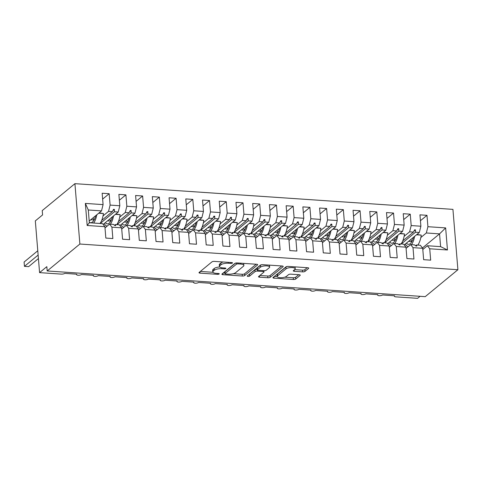 <?xml version="1.0" encoding="UTF-8"?>
<svg xmlns="http://www.w3.org/2000/svg" width="482" height="482" viewBox="0 0 482 482"><rect width="100%" height="100%" fill="white"/><g stroke="black" fill="none" stroke-linecap="round" stroke-linejoin="round"><path stroke-width="0.72" d="M232.414 263.064A1.259 0.41 175.3 0 0 232.523 262.883A1.259 0.41 175.3 0 0 231.764 262.57L214.321 261.389A1.795 0.584 175.3 0 0 211.966 261.865L199.132 272.438A1.795 0.584 175.3 0 0 198.988 272.698A1.795 0.584 175.3 0 0 200.06 273.137L217.509 274.324A1.259 0.41 175.3 0 0 219.153 273.987A1.259 0.41 175.3 0 0 219.256 273.806A1.259 0.41 175.3 0 0 218.503 273.499L216.249 273.348A5.748 1.862 175.3 0 1 212.803 271.938A5.748 1.862 175.3 0 1 213.273 271.107L214.345 270.227A5.748 1.862 175.3 0 1 221.883 268.703L224.136 268.86A1.259 0.41 175.3 0 0 225.787 268.522A1.259 0.41 175.3 0 0 225.889 268.341A1.259 0.41 175.3 0 0 225.136 268.034L222.877 267.884A5.748 1.862 175.3 0 1 219.437 266.474A5.748 1.862 175.3 0 1 219.906 265.642L220.973 264.763A5.748 1.862 175.3 0 1 228.51 263.244L230.77 263.395A1.259 0.41 175.3 0 0 232.414 263.064M302.63 271.872A1.795 0.584 175.3 0 0 304.986 271.396L308.588 268.432A1.795 0.584 175.3 0 0 308.733 268.173A1.795 0.584 175.3 0 0 307.661 267.733L288.284 266.413A1.795 0.584 175.3 0 0 285.928 266.889L273.095 277.463A1.795 0.584 175.3 0 0 272.951 277.722A1.795 0.584 175.3 0 0 274.023 278.162L293.399 279.482A1.795 0.584 175.3 0 0 295.755 279.006L300.105 275.421A1.795 0.584 175.3 0 0 300.25 275.162A1.795 0.584 175.3 0 0 299.171 274.722L290.881 274.162A1.795 0.584 175.3 0 0 288.531 274.638L286.374 276.415A4.802 1.554 175.3 0 1 281.066 277.71A4.802 1.554 175.3 0 1 277.192 276.505A4.802 1.554 175.3 0 1 277.59 275.812L286.037 268.854A4.802 1.554 175.3 0 1 291.339 267.552A4.802 1.554 175.3 0 1 295.213 268.757A4.802 1.554 175.3 0 1 294.821 269.45L293.411 270.613A1.795 0.584 175.3 0 0 293.267 270.872A1.795 0.584 175.3 0 0 294.339 271.312L302.63 271.872L302.491 270.149A1.795 0.584 175.3 0 0 304.847 269.673L307.239 267.703M79.879 244.031L457.9 269.727L452.935 209.369L74.921 183.666L79.879 244.031L47.194 270.962L46.838 266.648L39.578 272.631L61.154 274.101A2.741 0.892 175.3 0 0 64.751 273.372L76.795 274.192A2.741 0.892 -4.7 0 0 76.572 274.589A2.741 0.892 -4.7 0 0 78.048 275.246A2.741 0.892 175.3 0 0 81.476 274.511L93.52 275.33A2.741 0.892 -4.7 0 0 93.297 275.722A2.741 0.892 -4.7 0 0 94.773 276.385A2.741 0.892 175.3 0 0 98.201 275.65L110.245 276.469A2.741 0.892 -4.7 0 0 110.023 276.861A2.741 0.892 -4.7 0 0 111.505 277.524A2.741 0.892 175.3 0 0 114.933 276.782L126.971 277.602A2.741 0.892 -4.7 0 0 126.748 278A2.741 0.892 -4.7 0 0 128.23 278.656A2.741 0.892 175.3 0 0 131.658 277.921L143.702 278.741A2.741 0.892 -4.7 0 0 143.473 279.138A2.741 0.892 -4.7 0 0 144.955 279.795A2.741 0.892 175.3 0 0 148.384 279.06L160.428 279.879A2.741 0.892 -4.7 0 0 160.199 280.271A2.741 0.892 -4.7 0 0 161.681 280.934A2.741 0.892 175.3 0 0 165.109 280.199L177.153 281.018A2.741 0.892 -4.7 0 0 176.93 281.41A2.741 0.892 -4.7 0 0 178.406 282.072A2.741 0.892 175.3 0 0 181.835 281.331L193.878 282.151A2.741 0.892 -4.7 0 0 193.656 282.548A2.741 0.892 -4.7 0 0 195.132 283.205A2.741 0.892 175.3 0 0 198.566 282.47L210.604 283.289A2.741 0.892 -4.7 0 0 210.381 283.687A2.741 0.892 -4.7 0 0 211.863 284.344A2.741 0.892 175.3 0 0 215.291 283.609L227.335 284.428A2.741 0.892 -4.7 0 0 227.106 284.82A2.741 0.892 -4.7 0 0 228.589 285.483A2.741 0.892 175.3 0 0 232.017 284.748L244.061 285.567A2.741 0.892 -4.7 0 0 243.832 285.959A2.741 0.892 -4.7 0 0 245.314 286.621A2.741 0.892 175.3 0 0 248.742 285.88L260.786 286.7A2.741 0.892 -4.7 0 0 260.557 287.097A2.741 0.892 -4.7 0 0 262.039 287.754A2.741 0.892 175.3 0 0 265.468 287.019L277.512 287.838A2.741 0.892 -4.7 0 0 277.289 288.236A2.741 0.892 -4.7 0 0 278.765 288.893A2.741 0.892 175.3 0 0 282.193 288.158L294.237 288.977A2.741 0.892 -4.7 0 0 294.014 289.369A2.741 0.892 -4.7 0 0 295.49 290.031A2.741 0.892 175.3 0 0 298.924 289.296L310.962 290.11A2.741 0.892 -4.7 0 0 310.739 290.507A2.741 0.892 -4.7 0 0 312.222 291.17A2.741 0.892 175.3 0 0 315.65 290.429L327.694 291.248A2.741 0.892 -4.7 0 0 327.465 291.646A2.741 0.892 -4.7 0 0 328.947 292.303A2.741 0.892 175.3 0 0 332.375 291.568L344.419 292.387A2.741 0.892 -4.7 0 0 344.19 292.785A2.741 0.892 -4.7 0 0 345.672 293.442A2.741 0.892 175.3 0 0 349.101 292.707L361.145 293.526A2.741 0.892 -4.7 0 0 360.922 293.918A2.741 0.892 -4.7 0 0 362.398 294.58A2.741 0.892 175.3 0 0 365.826 293.845L377.87 294.659A2.741 0.892 -4.7 0 0 377.647 295.056A2.741 0.892 -4.7 0 0 379.123 295.719A2.741 0.892 175.3 0 0 382.551 294.978L394.595 295.797A2.741 0.892 -4.7 0 0 394.372 296.195A2.741 0.892 -4.7 0 0 396.017 296.87L417.593 298.334L420.051 296.31M457.9 269.727L425.214 296.659L47.194 270.962M257.527 264.961A1.795 0.584 175.3 0 0 257.677 264.702A1.795 0.584 175.3 0 0 256.599 264.263L237.228 262.943A1.795 0.584 175.3 0 0 234.873 263.419L222.039 273.993A1.795 0.584 175.3 0 0 221.889 274.252A1.795 0.584 175.3 0 0 222.967 274.692L242.338 276.011A1.795 0.584 175.3 0 0 244.693 275.535L257.527 264.961L257.484 264.467M262.756 264.678L282.127 265.998A1.795 0.584 175.3 0 1 283.205 266.438A1.795 0.584 175.3 0 1 283.061 266.697L270.221 277.271A1.795 0.584 175.3 0 1 267.872 277.746L259.575 277.18A1.795 0.584 175.3 0 1 258.503 276.74A1.795 0.584 175.3 0 1 258.647 276.481L263.853 272.191A1.795 0.584 175.3 0 0 264.003 271.938A1.795 0.584 175.3 0 0 262.925 271.493L257.424 271.119A1.795 0.584 175.3 0 0 255.068 271.595L249.652 276.059A1.259 0.41 175.3 0 1 248.266 276.403A1.259 0.41 175.3 0 1 247.248 276.09A1.259 0.41 175.3 0 1 247.35 275.903L260.401 265.154A1.795 0.584 175.3 0 1 262.756 264.678M422.449 247.965L439.554 233.872L445.645 227.908L447.459 249.983L429.733 248.778L430.667 260.16L423.642 259.684L422.708 248.296L420.364 245.26L416.538 245.001L415.617 245.754M420.437 220.708L426.98 215.321L419.955 214.839L420.888 226.227L411.188 225.564L409.61 231.836L404.109 236.373M404.241 244.91L419.31 232.499L420.888 226.227M422.708 248.296L413.002 247.64L413.942 259.021L406.916 258.545L405.977 247.164L403.633 244.121L399.813 243.862L398.891 244.621M403.711 219.575L410.254 214.183L403.229 213.707L404.163 225.088L394.463 224.425L392.884 230.697L387.383 235.234M387.516 243.772L402.584 231.36L404.163 225.088M405.977 247.164L396.276 246.501L397.216 257.888L390.191 257.406L389.251 246.025L386.907 242.982L383.088 242.723L382.166 243.482M386.986 218.436L393.529 213.044L386.504 212.568L387.438 223.949L377.737 223.293L376.159 229.565L370.658 234.095M370.791 242.639L385.859 230.221L387.438 223.949M389.251 246.025L379.551 245.368L380.485 256.749L373.46 256.267L372.526 244.886L370.182 241.85L366.356 241.584L365.44 242.344M370.26 217.298L376.803 211.905L369.778 211.429L370.712 222.811L361.012 222.154L359.433 228.426L353.927 232.957M354.065 241.5L369.134 229.083L370.712 222.811M372.526 244.886L362.826 244.229L363.759 255.611L356.734 255.135L355.8 243.753L353.457 240.711L349.631 240.452L348.715 241.205M353.529 216.159L360.072 210.773L353.047 210.291L353.987 221.678L344.287 221.015L342.708 227.287L337.201 231.824M337.34 240.361L352.408 227.95L353.987 221.678M355.8 243.753L346.1 243.091L347.034 254.472L340.009 253.996L339.075 242.615L336.731 239.572L332.905 239.313L331.99 240.072M336.804 215.026L343.347 209.634L336.322 209.158L337.261 220.539L327.555 219.876L325.977 226.148L320.476 230.685M320.614 239.223L335.683 226.811L337.261 220.539M339.075 242.615L329.375 241.952L330.309 253.339L323.283 252.857L322.35 241.476L320.006 238.433L316.18 238.174L315.258 238.933M320.078 213.888L326.621 208.495L319.596 208.019L320.53 219.4L310.83 218.744L309.251 225.016L303.75 229.546M303.883 238.09L318.951 225.672L320.53 219.4M322.35 241.476L312.643 240.819L313.583 252.2L306.558 251.725L305.618 240.337L303.274 237.301L299.455 237.036L298.533 237.795M303.353 212.749L309.896 207.356L302.871 206.88L303.805 218.262L294.104 217.605L292.526 223.877L287.025 228.408M287.158 236.951L302.226 224.534L303.805 218.262M305.618 240.337L295.918 239.681L296.858 251.062L289.833 250.586L288.893 239.205L286.549 236.162L282.729 235.903L281.807 236.656M286.627 211.61L293.17 206.224L286.145 205.742L287.079 217.129L277.379 216.466L275.8 222.738L270.3 227.275M270.432 235.812L285.501 223.401L287.079 217.129M288.893 239.205L279.192 238.542L280.126 249.923L273.101 249.447L272.167 238.066L269.824 235.023L265.998 234.764L265.082 235.523M269.902 210.477L276.445 205.085L269.42 204.609L270.354 215.99L260.654 215.327L259.075 221.6L253.568 226.136M253.707 234.68L268.775 222.262L270.354 215.99M272.167 238.066L262.467 237.403L263.401 248.79L256.376 248.308L255.442 236.927L253.098 233.884L249.272 233.625L248.357 234.385M253.171 209.339L259.714 203.946L252.689 203.47L253.628 214.852L243.928 214.195L242.35 220.467L236.843 224.998M236.981 233.541L252.05 221.124L253.628 214.852M255.442 236.927L245.742 236.27L246.676 247.652L239.65 247.176L238.717 235.788L236.373 232.752L232.547 232.493L231.625 233.246M236.445 208.2L242.988 202.808L235.963 202.332L236.903 213.713L227.197 213.056L225.618 219.328L220.117 223.859M220.256 232.402L235.324 219.985L236.903 213.713M238.717 235.788L229.016 235.132L229.95 246.513L222.925 246.037L221.991 234.656L219.647 231.613L215.822 231.354L214.9 232.107M219.72 207.061L226.263 201.675L219.238 201.193L220.172 212.58L210.471 211.917L208.893 218.189L203.392 222.726M203.525 231.264L218.593 218.852L220.172 212.58M221.991 234.656L212.285 233.993L213.225 245.374L206.2 244.898L205.26 233.517L202.916 230.474L199.096 230.215L198.174 230.974M202.994 205.928L209.537 200.536L202.512 200.06L203.446 211.441L193.746 210.779L192.167 217.051L186.667 221.587M186.799 230.131L201.868 217.713L203.446 211.441M205.26 233.517L195.559 232.854L196.499 244.241L189.474 243.759L188.534 232.378L186.191 229.336L182.371 229.077L181.449 229.836M186.269 204.79L192.812 199.397L185.787 198.921L186.721 210.303L177.021 209.646L175.442 215.918L169.941 220.449M170.074 228.992L185.142 216.575L186.721 210.303M188.534 232.378L178.834 231.722L179.768 243.103L172.743 242.627L171.809 231.24L169.465 228.203L165.639 227.944L164.724 228.697M169.543 203.651L176.087 198.259L169.062 197.783L169.995 209.164L160.295 208.507L158.717 214.779L153.21 219.316M153.348 227.853L168.417 215.436L169.995 209.164M171.809 231.24L162.109 230.583L163.043 241.964L156.017 241.488L155.083 230.107L152.74 227.064L148.914 226.805L147.998 227.564M152.812 202.512L159.355 197.126L152.33 196.644L153.27 208.031L143.564 207.368L141.985 213.64L136.484 218.177M136.623 226.715L151.691 214.303L153.27 208.031M155.083 230.107L145.383 229.444L146.317 240.825L139.292 240.349L138.358 228.968L136.014 225.925L132.189 225.666L131.267 226.426M136.087 201.38L142.63 195.987L135.605 195.511L136.539 206.892L126.838 206.23L125.26 212.508L119.759 217.039M119.898 225.582L134.966 213.165L136.539 206.892M138.358 228.968L128.658 228.305L129.592 239.693L122.567 239.211L121.633 227.829L119.283 224.787L115.463 224.528L114.541 225.287M119.361 200.241L125.904 194.849L118.879 194.373L119.813 205.754L110.113 205.097L109.179 193.71L102.154 193.234L103.088 204.615L85.356 203.41L88.296 209.989L89.345 222.756L87.176 225.486L85.356 203.41M103.166 224.443L118.235 212.026L119.813 205.754M121.633 227.829L111.926 227.173L112.866 238.554L105.841 238.078L104.901 226.691L102.558 223.654L89.345 222.756M89.206 221.027L101.509 210.893L103.088 204.615M39.578 272.631L35.325 220.895L42.585 214.912L42.229 210.598L74.921 183.666M447.459 249.983L440.602 246.633L439.554 233.872L426.335 232.975L420.834 237.506M426.335 232.975L427.914 226.703L426.98 215.321M429.733 248.778L427.389 245.736L422.804 249.513M410.254 214.183L411.188 225.564M413.002 247.64L410.658 244.597L406.079 248.375M393.529 213.044L394.463 224.425M396.276 246.501L393.933 243.464L389.354 247.236M376.803 211.905L377.737 223.293M379.551 245.368L377.207 242.326L372.628 246.097M360.072 210.773L361.012 222.154M362.826 244.229L360.482 241.187L355.903 244.964M343.347 209.634L344.287 221.015M346.1 243.091L343.756 240.048L339.171 243.826M326.621 208.495L327.555 219.876M329.375 241.952L327.031 238.915L322.446 242.687M309.896 207.356L310.83 218.744M312.643 240.819L310.3 237.777L305.721 241.548M293.17 206.224L294.104 217.605M295.918 239.681L293.574 236.638L288.995 240.416M276.445 205.085L277.379 216.466M279.192 238.542L276.849 235.499L272.27 239.277M259.714 203.946L260.654 215.327M262.467 237.403L260.123 234.366L255.538 238.138M242.988 202.808L243.928 214.195M245.742 236.27L243.398 233.228L238.813 236.999M226.263 201.675L227.197 213.056M229.016 235.132L226.673 232.089L222.088 235.867M209.537 200.536L210.471 211.917M212.285 233.993L209.941 230.95L205.362 234.728M192.812 199.397L193.746 210.779M195.559 232.854L193.216 229.818L188.637 233.589M176.087 198.259L177.021 209.646M178.834 231.722L176.49 228.679L171.911 232.451M159.355 197.126L160.295 208.507M162.109 230.583L159.765 227.54L155.18 231.318M142.63 195.987L143.564 207.368M145.383 229.444L143.04 226.407L138.455 230.179M125.904 194.849L126.838 206.23M128.658 228.305L126.308 225.269L121.729 229.04M445.645 227.908L427.914 226.703M104.901 226.691L87.176 225.486M416.538 245.001L416.797 246.085L415.96 246.025L414.484 244.862L410.658 244.597M402.759 240.892L413.436 232.095L409.61 231.836M419.31 232.499L415.49 232.234L415.466 229.872L414.628 229.818L413.436 232.095M401.259 243.958L415.49 232.234M399.813 243.862L400.072 244.946L399.235 244.892L397.758 243.723L393.933 243.464M386.034 239.753L396.71 230.962L392.884 230.697M402.584 231.36L398.765 231.101L398.741 228.733L397.903 228.679L396.71 230.962M384.534 242.826L398.765 231.101M383.088 242.723L383.347 243.808L382.509 243.753L381.033 242.585L377.207 242.326M369.308 238.614L379.985 229.824L376.159 229.565M385.859 230.221L382.033 229.962L382.009 227.6L381.178 227.54L379.985 229.824M367.808 241.687L382.033 229.962M366.356 241.584L366.615 242.669L365.784 242.615L364.308 241.446L360.482 241.187M352.583 237.481L363.253 228.685L359.433 228.426M369.134 229.083L365.308 228.823L365.284 226.462L364.446 226.401L363.253 228.685M351.083 240.548L365.308 228.823M349.631 240.452L349.89 241.536L349.058 241.476L347.576 240.313L343.756 240.048M335.858 236.343L346.528 227.546L342.708 227.287M352.408 227.95L348.582 227.685L348.558 225.323L347.721 225.269L346.528 227.546M334.351 239.409L348.582 227.685M332.905 239.313L333.164 240.398L332.327 240.343L330.851 239.174L327.031 238.915M319.126 235.204L329.802 226.413L325.977 226.148M335.683 226.811L331.857 226.552L331.833 224.184L330.995 224.13L329.802 226.413M317.626 238.277L331.857 226.552M316.18 238.174L316.439 239.259L315.602 239.205L314.125 238.036L310.3 237.777M302.401 234.065L313.077 225.275L309.251 225.016M318.951 225.672L315.132 225.413L315.108 223.052L314.27 222.991L313.077 225.275M300.901 237.138L315.132 225.413M299.455 237.036L299.714 238.126L298.876 238.066L297.4 236.897L293.574 236.638M285.675 232.933L296.352 224.136L292.526 223.877M302.226 224.534L298.406 224.275L298.382 221.913L297.545 221.853L296.352 224.136M284.175 235.999L298.406 224.275M282.729 235.903L282.988 236.987L282.151 236.927L280.675 235.764L276.849 235.499M268.95 231.794L279.626 222.997L275.8 222.738M285.501 223.401L281.675 223.142L281.651 220.774L280.819 220.72L279.626 222.997M267.45 234.861L281.675 223.142M265.998 234.764L266.257 235.849L265.425 235.794L263.949 234.626L260.123 234.366M252.225 230.655L262.895 221.865L259.075 221.6M268.775 222.262L264.949 222.003L264.925 219.635L264.088 219.581L262.895 221.865M250.724 233.728L264.949 222.003M249.272 233.625L249.531 234.71L248.694 234.656L247.218 233.487L243.398 233.228M235.499 229.516L246.169 220.726L242.35 220.467M252.05 221.124L248.224 220.864L248.2 218.503L247.362 218.442L246.169 220.726M233.993 232.589L248.224 220.864M232.547 232.493L232.806 233.577L231.969 233.517L230.492 232.348L226.673 232.089M218.768 228.384L229.444 219.587L225.618 219.328M235.324 219.985L231.499 219.726L231.474 217.364L230.637 217.304L229.444 219.587M217.268 231.45L231.499 219.726M215.822 231.354L216.081 232.438L215.243 232.378L213.767 231.215L209.941 230.95M202.042 227.245L212.719 218.448L208.893 218.189M218.593 218.852L214.773 218.593L214.749 216.225L213.912 216.171L212.719 218.448M200.542 230.312L214.773 218.593M199.096 230.215L199.355 231.3L198.518 231.246L197.042 230.077L193.216 229.818M185.317 226.106L195.993 217.316L192.167 217.051M201.868 217.713L198.048 217.454L198.024 215.086L197.186 215.032L195.993 217.316M183.817 229.179L198.048 217.454M182.371 229.077L182.63 230.161L181.792 230.107L180.316 228.938L176.49 228.679M168.592 224.974L179.262 216.177L175.442 215.918M185.142 216.575L181.316 216.316L181.292 213.954L180.461 213.894L179.262 216.177M167.091 228.04L181.316 216.316M165.639 227.944L165.898 229.028L165.067 228.968L163.585 227.799L159.765 227.54M151.866 223.835L162.536 215.038L158.717 214.779M168.417 215.436L164.591 215.177L164.567 212.815L163.729 212.755L162.536 215.038M150.366 226.902L164.591 215.177M148.914 226.805L149.173 227.89L148.335 227.829L146.859 226.667L143.04 226.407M135.141 222.696L145.811 213.9L141.985 213.64M151.691 214.303L147.866 214.044L147.841 211.676L147.004 211.622L145.811 213.9M133.635 225.763L147.866 214.044M132.189 225.666L132.448 226.751L131.61 226.697L130.134 225.528L126.308 225.269M118.409 221.557L129.086 212.767L125.26 212.508M134.966 213.165L131.14 212.905L131.116 210.538L130.279 210.483L129.086 212.767M116.909 224.63L131.14 212.905M115.463 224.528L115.722 225.612L114.885 225.558L113.409 224.389L109.583 224.13L105.004 227.908M101.684 220.425L112.36 211.628L108.534 211.369L103.034 215.9M118.235 212.026L114.415 211.767L114.391 209.405L113.553 209.345L112.36 211.628M100.184 223.491L114.415 211.767M108.534 211.369L110.113 205.097M111.926 227.173L109.583 224.13M102.636 199.102L109.179 193.71M101.509 210.893L88.296 209.989M440.602 246.633L427.389 245.736M112.866 210.658L114.391 209.405M129.592 211.797L131.116 210.538M146.317 212.93L147.841 211.676M163.049 214.068L164.567 212.815M179.774 215.207L181.292 213.954M196.499 216.34L198.024 215.086M213.225 217.478L214.749 216.225M229.95 218.617L231.474 217.364M246.676 219.756L248.2 218.503M263.407 220.889L264.925 219.635M280.132 222.027L281.651 220.774M296.858 223.166L298.382 221.913M313.583 224.305L315.108 223.052M330.309 225.437L331.833 224.184M347.04 226.576L348.558 225.323M363.765 227.715L365.284 226.462M380.491 228.854L382.009 227.6M397.216 229.986L398.741 228.733M413.942 231.125L415.466 229.872M223.22 261.991A5.748 1.862 175.3 0 0 220.834 263.039L220.973 264.763M219.437 266.474L219.292 264.751A5.748 1.862 175.3 0 1 219.762 263.919L220.834 263.039M219.708 266.974A5.748 1.862 175.3 0 0 214.201 268.504L214.345 270.227M212.803 271.938L212.658 270.209A5.748 1.862 175.3 0 1 213.134 269.384L214.201 268.504M200.343 271.438L212.948 272.294M233.3 273.68L242.199 274.288A1.795 0.584 175.3 0 0 244.549 273.812L256.177 264.232M223.244 272.999L224.967 273.113M238.036 263.889A1.259 0.41 175.3 0 0 236.385 264.22L225.118 273.505A1.259 0.41 175.3 0 0 225.016 273.686A1.259 0.41 175.3 0 0 225.769 273.993L228.149 274.156A5.748 1.862 175.3 0 0 235.686 272.631L243.386 266.287A5.748 1.862 175.3 0 0 243.856 265.462A5.748 1.862 175.3 0 0 240.416 264.052L238.036 263.889L237.957 262.991M225.016 273.686L224.877 271.962A1.259 0.41 175.3 0 1 224.98 271.782L235.469 263.136M243.856 265.462L243.717 263.732A5.748 1.862 175.3 0 0 243.573 263.377M281.705 265.968L270.083 275.547L270.221 277.271M259.858 275.487L267.727 276.023A1.795 0.584 175.3 0 0 270.083 275.547M257.424 271.119L257.286 269.396A1.795 0.584 175.3 0 0 254.93 269.872L249.507 274.336L249.652 276.059M248.971 274.571A1.259 0.41 175.3 0 0 249.507 274.336M269.257 267.745A4.802 1.554 175.3 0 0 269.649 267.052A4.802 1.554 175.3 0 0 265.775 265.847A4.802 1.554 175.3 0 0 260.473 267.149L257.496 269.601A1.795 0.584 175.3 0 0 257.346 269.86A1.795 0.584 175.3 0 0 258.424 270.3L263.925 270.673A1.795 0.584 175.3 0 0 266.281 270.197L269.257 267.745M269.649 267.052L269.51 265.329A4.802 1.554 175.3 0 0 269.456 265.136M261.768 264.708A4.802 1.554 175.3 0 0 260.328 265.425L260.473 267.149M257.346 269.86L257.207 268.137A1.795 0.584 175.3 0 1 257.352 267.878L260.328 265.425M294.623 269.613L302.491 270.149M295.213 268.757L295.074 267.034A4.802 1.554 175.3 0 0 295.032 266.871M287.212 266.456A4.802 1.554 175.3 0 0 285.892 267.13L286.037 268.854M277.192 276.505L277.054 274.782A4.802 1.554 175.3 0 1 277.445 274.089L285.892 267.13M284.76 277.18L293.255 277.759A1.795 0.584 175.3 0 0 295.611 277.283L298.75 274.692M274.306 276.469L277.234 276.668M37.777 250.767L24.1 262.033L24.455 266.347L28.637 266.63L38.421 258.569M24.455 266.347L38.132 255.074M93.008 217.894A20.485 8.188 93.9 0 1 93.96 219.949A12.436 4.971 -86.1 0 0 94.014 220.081M99.997 223.479A14.635 5.85 -86.1 0 0 103.437 213.52L99.105 212.869M98.708 213.201L103.437 213.52M93.641 223.046A14.635 5.85 -86.1 0 0 96.816 214.755M89.297 222.166A12.436 4.971 -86.1 0 0 90.64 222.744A12.436 4.971 -86.1 0 0 95.671 215.701M109.733 219.033A20.485 8.188 93.9 0 1 110.685 221.081A12.436 4.971 -86.1 0 0 110.74 221.22M116.728 224.618A14.635 5.85 -86.1 0 0 120.163 214.659L115.837 214.008M115.433 214.333L120.163 214.659M104.233 223.564A14.635 5.85 -86.1 0 0 107.215 226.07A14.635 5.85 -86.1 0 0 107.227 226.07L107.227 226.07M110.372 224.184A14.635 5.85 -86.1 0 0 113.541 215.894M105.377 222.618A12.436 4.971 -86.1 0 0 107.365 223.883A12.436 4.971 -86.1 0 0 112.396 216.84M126.459 220.172A20.485 8.188 93.9 0 1 127.411 222.22A12.436 4.971 -86.1 0 0 127.465 222.353M133.454 225.751A14.635 5.85 -86.1 0 0 136.888 215.797L132.562 215.147M132.158 215.472L136.888 215.797M120.958 224.702A14.635 5.85 -86.1 0 0 123.94 227.209A14.635 5.85 -86.1 0 0 123.952 227.209L123.94 227.209M127.097 225.323A14.635 5.85 -86.1 0 0 130.267 217.033M122.109 223.756A12.436 4.971 -86.1 0 0 124.091 225.022A12.436 4.971 -86.1 0 0 129.122 217.978M143.184 221.304A20.485 8.188 93.9 0 1 144.136 223.359A12.436 4.971 -86.1 0 0 144.19 223.491M150.179 226.889A14.635 5.85 -86.1 0 0 153.619 216.93L149.287 216.279M148.89 216.611L153.619 216.93M137.683 225.841A14.635 5.85 -86.1 0 0 140.666 228.348A14.635 5.85 -86.1 0 0 140.678 228.348L140.666 228.348M143.823 226.456A14.635 5.85 -86.1 0 0 146.998 218.171M138.834 224.895A12.436 4.971 -86.1 0 0 140.816 226.154A12.436 4.971 -86.1 0 0 145.847 219.117M159.916 222.443A20.485 8.188 93.9 0 1 160.868 224.498A12.436 4.971 -86.1 0 0 160.916 224.63M166.905 228.028A14.635 5.85 -86.1 0 0 170.345 218.069L166.013 217.418M165.615 217.75L170.345 218.069M154.409 226.98A14.635 5.85 -86.1 0 0 157.397 229.486A14.635 5.85 -86.1 0 0 157.403 229.486L157.403 229.486M160.548 227.594A14.635 5.85 -86.1 0 0 163.723 219.304M155.559 226.034A12.436 4.971 -86.1 0 0 157.542 227.293A12.436 4.971 -86.1 0 0 162.573 220.25M176.641 223.582A20.485 8.188 93.9 0 1 177.593 225.63A12.436 4.971 -86.1 0 0 177.641 225.769M183.63 229.167A14.635 5.85 -86.1 0 0 187.07 219.208L182.738 218.557M182.341 218.882L187.07 219.208M171.14 228.113A14.635 5.85 -86.1 0 0 174.123 230.619A14.635 5.85 -86.1 0 0 174.135 230.619L174.135 230.619M177.274 228.733A14.635 5.85 -86.1 0 0 180.449 220.443M172.285 227.167A12.436 4.971 -86.1 0 0 174.273 228.432A12.436 4.971 -86.1 0 0 179.298 221.389M193.366 224.72A20.485 8.188 93.9 0 1 194.318 226.769A12.436 4.971 -86.1 0 0 194.373 226.902M200.355 230.3A14.635 5.85 -86.1 0 0 203.796 220.34L199.464 219.696M199.066 220.021L203.796 220.34M187.866 229.251A14.635 5.85 -86.1 0 0 190.848 231.758A14.635 5.85 -86.1 0 0 190.86 231.758L190.848 231.758M193.999 229.872A14.635 5.85 -86.1 0 0 197.174 221.581M189.01 228.305A12.436 4.971 -86.1 0 0 190.999 229.571A12.436 4.971 -86.1 0 0 196.029 222.527M210.092 225.853A20.485 8.188 93.9 0 1 211.044 227.908A12.436 4.971 -86.1 0 0 211.098 228.04M217.087 231.438A14.635 5.85 -86.1 0 0 220.521 221.479L216.195 220.828M215.791 221.16L220.521 221.479M204.591 230.39A14.635 5.85 -86.1 0 0 207.573 232.896A14.635 5.85 -86.1 0 0 207.585 232.896L207.573 232.896M210.73 231.005A14.635 5.85 -86.1 0 0 213.9 222.72M205.736 229.444A12.436 4.971 -86.1 0 0 207.724 230.703A12.436 4.971 -86.1 0 0 212.755 223.666M226.817 226.992A20.485 8.188 93.9 0 1 227.769 229.046A12.436 4.971 -86.1 0 0 227.823 229.179M233.812 232.577A14.635 5.85 -86.1 0 0 237.246 222.618L232.92 221.967M232.523 222.298L237.246 222.618M221.316 231.529A14.635 5.85 -86.1 0 0 224.299 234.035A14.635 5.85 -86.1 0 0 224.311 234.035L224.311 234.035M227.456 232.143A14.635 5.85 -86.1 0 0 230.625 223.853M222.467 230.583A12.436 4.971 -86.1 0 0 224.449 231.842A12.436 4.971 -86.1 0 0 229.48 224.799M243.543 228.131A20.485 8.188 93.9 0 1 244.495 230.179A12.436 4.971 -86.1 0 0 244.549 230.318M250.538 233.716A14.635 5.85 -86.1 0 0 253.978 223.756L249.646 223.106M249.248 223.431L253.978 223.756M238.042 232.661A14.635 5.85 -86.1 0 0 241.03 235.168A14.635 5.85 -86.1 0 0 241.036 235.168L241.036 235.168M244.181 233.282A14.635 5.85 -86.1 0 0 247.356 224.992M239.193 231.715A12.436 4.971 -86.1 0 0 241.175 232.981A12.436 4.971 -86.1 0 0 246.206 225.938M260.274 229.269A20.485 8.188 93.9 0 1 261.226 231.318A12.436 4.971 -86.1 0 0 261.274 231.45M267.263 234.848A14.635 5.85 -86.1 0 0 270.703 224.889L266.371 224.244M265.974 224.57L270.703 224.889M254.767 233.8A14.635 5.85 -86.1 0 0 257.756 236.307A14.635 5.85 -86.1 0 0 257.768 236.307L257.756 236.307M260.907 234.421A14.635 5.85 -86.1 0 0 264.082 226.13M255.918 232.854A12.436 4.971 -86.1 0 0 257.9 234.119A12.436 4.971 -86.1 0 0 262.931 227.076M276.999 230.402A20.485 8.188 93.9 0 1 277.951 232.457A12.436 4.971 -86.1 0 0 278.006 232.589M283.988 235.987A14.635 5.85 -86.1 0 0 287.429 226.028L283.097 225.377M282.699 225.709L287.429 226.028M271.499 234.939A14.635 5.85 -86.1 0 0 274.481 237.445A14.635 5.85 -86.1 0 0 274.493 237.445L274.481 237.445M277.632 235.553A14.635 5.85 -86.1 0 0 280.807 227.269M272.643 233.993A12.436 4.971 -86.1 0 0 274.632 235.252A12.436 4.971 -86.1 0 0 279.656 228.215M293.725 231.541A20.485 8.188 93.9 0 1 294.677 233.595A12.436 4.971 -86.1 0 0 294.731 233.728M300.714 237.126A14.635 5.85 -86.1 0 0 304.154 227.167L299.822 226.516M299.424 226.847L304.154 227.167M288.224 236.078A14.635 5.85 -86.1 0 0 291.206 238.578A14.635 5.85 -86.1 0 0 291.218 238.584L291.218 238.584M294.363 236.692A14.635 5.85 -86.1 0 0 297.533 228.402M289.369 235.132A12.436 4.971 -86.1 0 0 291.357 236.391A12.436 4.971 -86.1 0 0 296.388 229.348M310.45 232.679A20.485 8.188 93.9 0 1 311.402 234.728A12.436 4.971 -86.1 0 0 311.456 234.867M317.445 238.259A14.635 5.85 -86.1 0 0 320.879 228.305L316.553 227.655M316.15 227.98L320.879 228.305M304.949 237.21A14.635 5.85 -86.1 0 0 307.932 239.717A14.635 5.85 -86.1 0 0 307.944 239.717L307.944 239.717M311.089 237.831A14.635 5.85 -86.1 0 0 314.258 229.54M306.094 236.264A12.436 4.971 -86.1 0 0 308.082 237.53A12.436 4.971 -86.1 0 0 313.113 230.486M327.176 233.818A20.485 8.188 93.9 0 1 328.128 235.867A12.436 4.971 -86.1 0 0 328.182 235.999M334.171 239.397A14.635 5.85 -86.1 0 0 337.605 229.438L333.279 228.787M332.881 229.119L337.605 229.438M321.675 238.349A14.635 5.85 -86.1 0 0 324.657 240.855A14.635 5.85 -86.1 0 0 324.669 240.855L324.669 240.855M327.814 238.97A14.635 5.85 -86.1 0 0 330.983 230.679M322.826 237.403A12.436 4.971 -86.1 0 0 324.808 238.662A12.436 4.971 -86.1 0 0 329.839 231.625M343.907 234.951A20.485 8.188 93.9 0 1 344.853 237.005A12.436 4.971 -86.1 0 0 344.907 237.138M350.896 240.536A14.635 5.85 -86.1 0 0 354.336 230.577L350.004 229.926M349.607 230.257L354.336 230.577M338.4 239.488A14.635 5.85 -86.1 0 0 341.389 241.994A14.635 5.85 -86.1 0 0 341.395 241.994L341.389 241.994M344.54 240.102A14.635 5.85 -86.1 0 0 347.715 231.818M339.551 238.542A12.436 4.971 -86.1 0 0 341.533 239.801A12.436 4.971 -86.1 0 0 346.564 232.764M360.632 236.09A20.485 8.188 93.9 0 1 361.584 238.138A12.436 4.971 -86.1 0 0 361.633 238.277M367.621 241.675A14.635 5.85 -86.1 0 0 371.062 231.715L366.73 231.065M366.332 231.396L371.062 231.715M355.126 240.626A14.635 5.85 -86.1 0 0 358.114 243.127A14.635 5.85 -86.1 0 0 358.126 243.133L358.126 243.133M361.265 241.241A14.635 5.85 -86.1 0 0 364.44 232.951M356.276 239.681A12.436 4.971 -86.1 0 0 358.259 240.94A12.436 4.971 -86.1 0 0 363.289 233.897M377.358 237.228A20.485 8.188 93.9 0 1 378.31 239.277A12.436 4.971 -86.1 0 0 378.364 239.415M384.347 242.808A14.635 5.85 -86.1 0 0 387.787 232.854L383.455 232.203M383.057 232.529L387.787 232.854M371.857 241.759A14.635 5.85 -86.1 0 0 374.839 244.266A14.635 5.85 -86.1 0 0 374.851 244.266L374.851 244.266M377.99 242.38A14.635 5.85 -86.1 0 0 381.166 234.089M373.002 240.813A12.436 4.971 -86.1 0 0 374.99 242.078A12.436 4.971 -86.1 0 0 380.015 235.035M394.083 238.367A20.485 8.188 93.9 0 1 395.035 240.416A12.436 4.971 -86.1 0 0 395.089 240.548M401.072 243.946A14.635 5.85 -86.1 0 0 404.512 233.987L400.181 233.336M399.783 233.668L404.512 233.987M388.582 242.898A14.635 5.85 -86.1 0 0 391.565 245.404A14.635 5.85 -86.1 0 0 391.577 245.404L391.577 245.404M394.722 243.512A14.635 5.85 -86.1 0 0 397.891 235.228M389.727 241.952A12.436 4.971 -86.1 0 0 391.715 243.211A12.436 4.971 -86.1 0 0 396.746 236.174M410.809 239.5A20.485 8.188 93.9 0 1 411.761 241.554A12.436 4.971 -86.1 0 0 411.815 241.687M417.804 245.085A14.635 5.85 -86.1 0 0 421.238 235.126L416.912 234.475M416.508 234.806L421.238 235.126M405.308 244.037A14.635 5.85 -86.1 0 0 408.29 246.543A14.635 5.85 -86.1 0 0 408.302 246.543L408.29 246.543M411.447 244.651A14.635 5.85 -86.1 0 0 414.616 236.367M406.453 243.091A12.436 4.971 -86.1 0 0 408.441 244.35A12.436 4.971 -86.1 0 0 413.472 237.307M228.438 262.347L228.51 263.244M219.762 263.919L219.906 265.642M224.064 267.962L224.136 268.86M221.804 267.763L221.883 268.703M213.134 269.384L213.273 271.107M217.43 273.427L217.509 274.324M199.952 271.764L200.06 273.137M230.697 262.497L230.77 263.395M244.549 273.812L244.693 275.535M242.199 274.288L242.338 276.011M222.853 273.324L222.967 274.692M236.282 262.967L236.385 264.22M224.98 271.782L225.118 273.505M240.337 263.154L240.416 264.052M283.018 266.203L283.061 266.697M267.727 276.023L267.872 277.746M259.467 275.812L259.575 277.18M262.853 270.601L262.925 271.493M254.93 269.872L255.068 271.595M257.352 267.878L257.496 269.601M294.231 269.938L294.339 271.312M277.445 274.089L277.59 275.812M300.063 274.933L300.105 275.421M295.611 277.283L295.755 279.006M293.255 277.759L293.399 279.482M273.915 276.795L274.023 278.162M308.546 267.944L308.588 268.432M304.847 269.673L304.986 271.396M90.779 219.732L93.96 219.949M107.51 220.864L110.685 221.081M124.236 222.003L127.411 222.22M140.961 223.142L144.136 223.359M157.686 224.281L160.868 224.498M174.412 225.413L177.593 225.63M191.137 226.552L194.318 226.769M207.869 227.691L211.044 227.908M224.594 228.83L227.769 229.046M241.319 229.962L244.495 230.179M258.045 231.101L261.226 231.318M274.77 232.24L277.951 232.457M291.496 233.378L294.677 233.595M308.227 234.511L311.402 234.728M324.952 235.65L328.128 235.867M341.678 236.789L344.853 237.005M358.403 237.927L361.584 238.138M375.129 239.06L378.31 239.277M391.854 240.199L395.035 240.416M408.585 241.337L411.761 241.554M76.536 274.174L76.572 274.589M93.261 275.312L93.297 275.722M109.986 276.451L110.023 276.861M126.712 277.584L126.748 278M143.443 278.723L143.473 279.138M160.169 279.861L160.199 280.271M176.894 281L176.93 281.41M193.619 282.133L193.656 282.548M210.345 283.271L210.381 283.687M227.07 284.41L227.106 284.82M243.802 285.549L243.832 285.959M260.527 286.682L260.557 287.097M277.252 287.82L277.289 288.236M293.978 288.959L294.014 289.369M310.703 290.098L310.739 290.507M327.435 291.23L327.465 291.646M344.16 292.369L344.19 292.785M360.885 293.508L360.922 293.918M377.611 294.647L377.647 295.056M394.336 295.779L394.372 296.195M263.895 270.673L264.003 271.938"/></g></svg>
